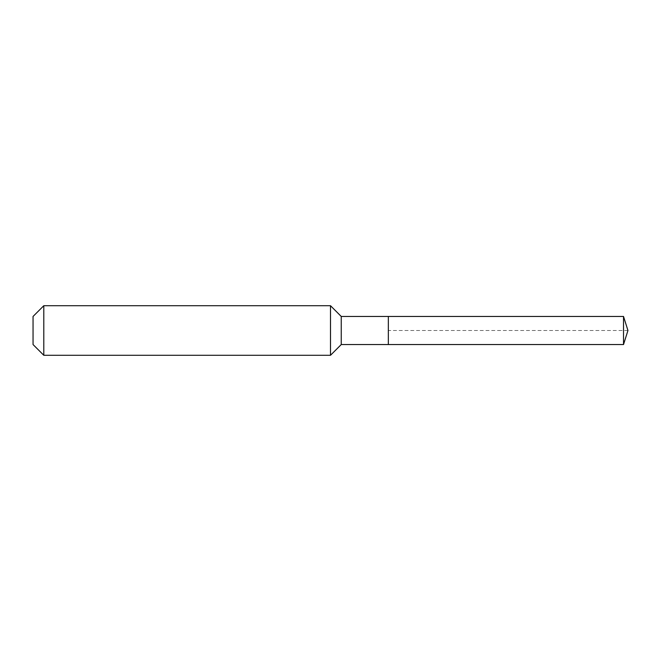 <?xml version="1.0" encoding="UTF-8"?>
<svg xmlns="http://www.w3.org/2000/svg" width="661" height="661" viewBox="0 0 661 661"><rect width="100%" height="100%" fill="white"/><g stroke="black" fill="none" stroke-linecap="round" stroke-linejoin="round"><path stroke-width="0.5" stroke-dasharray="3.31 2.48" d="M388.338 344.546L388.338 316.454M341.241 344.546L341.241 316.454M330.5 355.288L330.5 305.713M43.791 355.288L43.791 305.713M33.05 344.546L33.05 316.454M623.521 344.546L623.521 316.454M627.95 330.5L388.338 330.5"/><path stroke-width="0.99" d="M623.521 344.546L623.521 316.454L627.95 330.5L623.521 344.546L388.338 344.546L623.521 344.546L627.95 330.5L623.521 344.546L388.338 344.546L388.338 316.454L341.241 316.454L330.5 305.713L43.791 305.713L33.05 316.454L33.05 344.546L43.791 355.288L43.791 305.713M627.95 330.5L623.521 316.454L388.338 316.454L388.338 344.546L341.241 344.546L341.241 316.454M341.241 344.546L330.5 355.288L330.5 305.713M330.5 355.288L43.791 355.288M623.521 316.454L388.338 316.454"/></g></svg>
